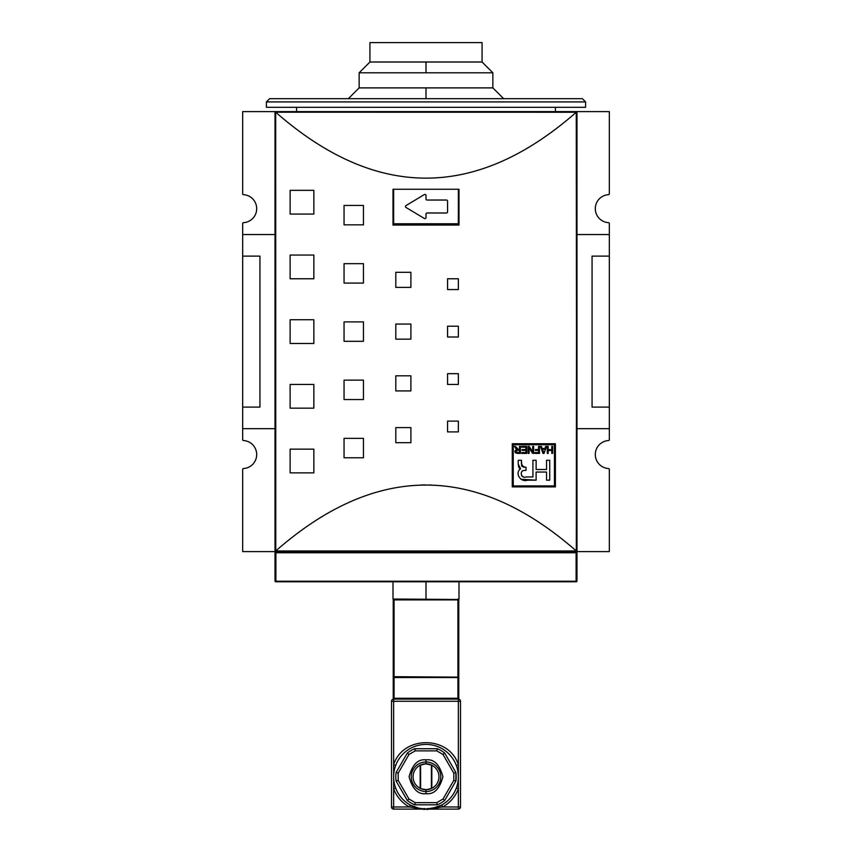<?xml version="1.0" encoding="UTF-8"?>
<svg xmlns="http://www.w3.org/2000/svg" width="852" height="852" viewBox="0 0 852 852"><rect width="100%" height="100%" fill="white"/><g stroke="black" fill="none" stroke-linecap="round" stroke-linejoin="round"><path stroke-width="1.28" d="M242.671 478.27L242.671 551.595L576.112 551.595A0.863 0.863 0 0 1 576.974 552.458L576.974 580.926L576.112 581.224L275.888 581.224L275.888 581.788L275.026 580.926A0.863 0.863 0 0 0 275.888 581.788L576.112 581.788A0.863 0.863 0 0 0 576.974 580.926A0.863 0.863 0 0 1 576.112 581.788L275.888 581.788A0.863 0.863 0 0 1 275.026 580.926L275.026 552.458A0.863 0.863 0 0 1 275.888 551.595L275.292 551.351A0.863 0.863 0 0 0 275.803 551.595M458.994 599.041L457.918 599.041L458.994 599.041L458.994 581.788L458.994 599.041M394.082 599.041L458.355 599.478L393.006 599.041L393.006 581.788L393.006 599.041L394.082 599.041L393.219 599.904L394.082 599.041M393.219 676.69L393.219 698.257L394.082 699.119L393.219 698.257L393.219 599.904L393.219 676.69M394.082 677.553L457.918 677.553L458.781 676.69L458.781 698.257L457.918 698.257L458.781 698.257L458.781 676.69L457.918 677.553L457.918 698.257L393.645 698.683L394.082 676.69L394.082 677.553L457.918 677.553L457.918 698.257L394.082 698.257L394.082 677.553M458.781 599.904L458.781 676.69L458.355 599.478L457.918 676.69L457.918 599.904L394.082 599.904L394.082 676.69L458.355 677.116L394.082 676.69L393.645 599.478L458.781 599.904M414.381 808.111L414.381 809.112L422.241 809.112L393.645 809.112A2.162 2.162 0 0 1 391.494 806.961L393.645 806.961L393.645 809.112L393.645 764.755L393.645 788.771A34.506 34.506 0 0 0 409.29 806.961A34.506 34.506 0 0 1 393.645 788.771L393.645 806.961L409.29 806.961L391.494 806.961L391.494 701.271L458.355 701.271L458.355 699.119L393.645 699.119L393.645 701.271L458.355 701.271L458.355 699.119A2.162 2.162 0 0 1 460.506 701.271L460.506 806.961A2.162 2.162 0 0 1 458.355 809.112L393.645 809.112A2.162 2.162 0 0 1 391.494 806.961L391.494 701.271A2.162 2.162 0 0 1 393.645 699.119L393.645 764.755C402.772 735.319 449.228 735.319 458.355 764.755L458.355 788.771A34.506 34.506 0 0 1 442.71 806.961L426 809.112L409.29 806.961L410.334 805.065L419.472 808.452L415.116 807.227L414.381 808.111L415.116 807.227L410.334 805.065L409.29 806.961L426 809.112L431.517 808.644L441.666 805.065L442.71 806.961L441.666 805.065L436.884 807.227L437.619 808.111L436.884 807.227L426 809.112L442.71 806.961L458.355 806.961L442.71 806.961A34.506 34.506 0 0 0 458.355 788.771L458.355 701.271L460.506 701.271L460.506 806.961L458.355 806.961L458.355 788.771L458.355 809.112L458.355 806.961L460.506 806.961A2.162 2.162 0 0 1 458.355 809.112L429.759 809.112L437.619 809.112L437.619 808.111L437.619 809.112L425.957 809.112M426.841 808.644L426.682 809.325L425.34 809.112L429.759 809.112L427.597 809.368L428.939 809.038L427.832 809.368L427.8 808.463L427.853 809.389M422.241 809.112L425.34 809.102M424.04 809.4L423.284 809.315L424.168 809.368L424.2 808.463L424.136 809.4L423.061 809.038L424.445 809.379M419.77 808.505L426.021 809.112L419.77 808.505M458.355 776.758L458.323 778.11L458.355 776.758A32.355 32.355 0 0 1 426 809.112A32.355 32.355 0 0 1 393.645 776.758A32.355 32.355 0 0 1 426 744.414A32.355 32.355 0 0 1 458.355 776.758A32.355 32.355 0 0 1 426 809.112A32.355 32.355 0 0 1 393.645 776.758A32.355 32.355 0 0 1 426 744.414A32.355 32.355 0 0 1 458.355 776.758L458.333 775.81L458.355 776.758M455.884 781.071L455.884 772.444L455.884 781.071L455.884 772.444L444.68 753.04A30.193 30.193 0 0 0 437.204 748.727L414.796 748.727A30.193 30.193 0 0 0 407.32 753.04L396.116 772.444A30.193 30.193 0 0 0 396.116 781.071L407.32 800.486A30.193 30.193 0 0 0 414.796 804.799L437.204 804.799A30.193 30.193 0 0 0 444.68 800.486L455.884 781.071L455.884 772.444A30.193 30.193 0 0 1 455.884 781.071L453.807 780.368L443.019 799.038L436.788 802.648L415.212 802.648L408.981 799.038L407.32 800.486L396.116 781.071L398.193 780.368L398.193 773.158L408.981 754.478L415.212 750.878L436.788 750.878L443.019 754.478L453.807 773.158L453.807 780.368L455.884 781.071L444.68 800.486L443.019 799.038L444.68 800.486A30.193 30.193 0 0 1 437.204 804.799L436.788 802.648L437.204 804.799L414.796 804.799L415.212 802.648L414.796 804.799A30.193 30.193 0 0 1 407.32 800.486L408.981 799.038L398.193 780.368L396.116 781.071A30.193 30.193 0 0 1 396.116 772.444L398.193 773.158L396.116 772.444L407.32 753.04L408.981 754.478L407.32 753.04A30.193 30.193 0 0 1 414.796 748.727L415.212 750.878L414.796 748.727L437.204 748.727L436.788 750.878L437.204 748.727A30.193 30.193 0 0 1 444.68 753.04L443.019 754.478L444.68 753.04L455.884 772.444L453.807 773.158L455.884 772.444A30.193 30.193 0 0 1 455.884 781.071A30.193 30.193 0 0 0 456.193 776.758M426 763.818A12.94 12.94 0 0 0 413.06 776.758A12.94 12.94 0 0 0 426 789.697A12.94 12.94 0 0 0 438.94 776.758A12.94 12.94 0 0 0 426 763.818A12.94 12.94 0 0 0 413.06 776.758A12.94 12.94 0 0 0 426 789.697L426 791.54A14.782 14.782 0 0 1 411.218 776.758A14.782 14.782 0 0 1 426 761.976L426 759.856C418.002 758.898 412.368 764.532 409.088 776.758C412.368 788.995 418.002 794.628 426 793.67L426 791.54A14.782 14.782 0 0 1 411.218 776.758A14.782 14.782 0 0 1 426 761.976L426 763.818A12.94 12.94 0 0 1 438.94 776.758A12.94 12.94 0 0 1 426 789.697M420.292 765.149L425.595 763.829L431.538 765.064L425.595 763.829L420.174 765.202A12.94 12.94 0 0 0 413.06 776.758M420.174 788.324L420.174 765.202L420.174 788.324M431.826 788.324L431.826 765.202L431.826 788.324L426.405 789.697L421.282 788.814L426.405 789.697L431.708 788.377M431.389 788.526L431.389 765L431.389 788.526M420.611 788.526L420.611 765L420.611 788.526M456.331 788.015L458.355 788.771L456.331 788.015M393.645 788.771L395.669 788.015L393.645 788.771M457.023 767.577L457.46 769.228L457.023 767.577M457.854 771.124L458.323 775.384L457.854 771.124M456.331 765.501L458.355 764.755L456.331 765.501M393.645 764.755L395.669 765.501L393.645 764.755C402.772 735.319 449.228 735.319 458.355 764.755L458.355 701.271L460.506 701.271A2.162 2.162 0 0 0 458.355 699.119L393.645 699.119A2.162 2.162 0 0 0 391.494 701.271L393.645 701.271L393.645 764.755M576.974 427.587L576.974 396.936L576.974 427.587M576.974 266.271L576.974 235.631L576.974 266.271M275.026 235.631L275.026 266.271L275.026 235.631M275.026 396.936L275.026 427.587L275.026 396.936M256.697 454.542A14.015 14.015 0 0 1 243.491 468.536A0.863 0.863 0 0 0 242.671 469.399A0.863 0.863 0 0 1 243.491 468.536A14.015 14.015 0 0 0 256.697 454.542A14.015 14.015 0 0 0 243.491 440.548A0.863 0.863 0 0 1 242.671 439.685L242.671 428.662L242.671 439.685A0.863 0.863 0 0 0 243.491 440.548A14.015 14.015 0 0 1 256.697 454.542M576.974 552.458L576.112 552.756L576.974 552.458L576.974 580.926L576.974 552.458A0.863 0.863 0 0 0 576.112 551.595L275.888 551.595L275.888 552.458L576.112 552.458L576.112 551.595L275.292 551.351L275.026 428.662L242.671 428.662L242.671 234.556L275.026 234.556L275.026 112.475L275.888 111.612L609.329 111.612L609.329 193.819L609.329 111.612L555.408 111.612L555.408 107.299L555.408 111.612L576.112 111.612L576.974 112.475L576.974 234.556L609.329 234.556L609.329 439.685A0.863 0.863 0 0 1 608.509 440.548A14.015 14.015 0 0 0 595.303 454.542A14.015 14.015 0 0 0 608.509 468.536A0.863 0.863 0 0 1 609.329 469.399L609.329 551.595L609.329 469.399A0.863 0.863 0 0 0 608.509 468.536A14.015 14.015 0 0 1 595.303 454.542A14.015 14.015 0 0 1 608.509 440.548A0.863 0.863 0 0 0 609.329 439.685L609.329 428.662L576.974 428.662L576.708 551.351A0.863 0.863 0 0 1 576.197 551.595M275.026 428.662L242.671 428.662L242.671 256.122L259.935 256.122L259.935 407.096L242.671 407.096L259.935 407.096L259.935 256.122L242.671 256.122L242.671 223.522L242.671 234.556L275.026 234.556M242.671 223.522A0.863 0.863 0 0 1 243.491 222.67A14.015 14.015 0 0 0 256.697 208.665A14.015 14.015 0 0 1 243.491 222.67A0.863 0.863 0 0 0 242.671 223.522M243.491 194.671A14.015 14.015 0 0 1 256.697 208.665A14.015 14.015 0 0 0 243.491 194.671A0.863 0.863 0 0 1 242.671 193.819L242.671 111.612L242.671 193.819A0.863 0.863 0 0 0 243.491 194.671A14.015 14.015 0 0 1 256.697 208.665M576.974 550.733L576.974 112.475L576.974 550.733L576.112 551.595L609.329 551.595L576.112 551.595L576.708 551.351L573.321 548.368M576.974 234.556L609.329 234.556L609.329 223.522A0.863 0.863 0 0 0 608.509 222.67A14.015 14.015 0 0 1 595.303 208.665A14.015 14.015 0 0 1 608.509 194.671A0.863 0.863 0 0 0 609.329 193.819A0.863 0.863 0 0 1 608.509 194.671A14.015 14.015 0 0 0 595.303 208.665A14.015 14.015 0 0 0 608.509 222.67A0.863 0.863 0 0 1 609.329 223.522M592.065 256.122L592.065 407.096L609.329 407.096L592.065 407.096L592.065 256.122L609.329 256.122L592.065 256.122M275.026 112.475L275.026 550.733L275.026 112.475L275.888 111.612L296.592 111.612L296.592 107.299L296.592 111.612L242.671 111.612L242.671 124.552M585.601 107.299L266.399 107.299L585.601 107.299L585.601 101.91L266.399 101.91L266.399 107.299L266.399 101.91L269.637 98.672L266.399 101.91L585.601 101.91L585.601 107.299M582.363 98.672L269.637 98.672L582.363 98.672L585.601 101.91L582.363 98.672M426 87.894L492.861 87.894L492.861 72.793L492.861 87.894L359.139 87.894L426 87.894L426 98.672M482.072 62.015L426 62.015L482.072 62.015L482.072 42.6L482.072 62.015L492.861 72.793L359.139 72.793L359.139 87.894L348.362 98.672M369.928 62.015L369.928 42.6L482.072 42.6L369.928 42.6L369.928 62.015L426 62.015L369.928 62.015L359.139 72.793L359.139 87.894M275.782 550.924L275.686 112.208L576.708 111.857L576.314 550.999L275.739 550.956C375.913 463.105 476.087 463.105 576.261 550.956L275.686 550.999L275.686 112.208L576.261 112.251C476.087 200.103 375.913 200.103 275.739 112.251C375.913 200.103 476.087 200.103 576.261 112.251L576.708 551.351M512.276 486.897L555.408 486.897L555.408 443.754L512.276 443.754L512.276 486.897L512.276 443.754L555.408 443.754L555.408 486.897L512.276 486.897L555.408 486.897L555.408 443.754L512.276 443.754L512.276 486.897M290.127 319.745L313.845 319.745L313.845 343.473L290.127 343.473L290.127 319.745L290.127 343.473L313.845 343.473L313.845 319.745L290.127 319.745L290.127 343.473L313.845 343.473L313.845 319.745L290.127 319.745M290.127 449.153L313.845 449.153L313.845 472.871L290.127 472.871L290.127 449.153L290.127 472.871L313.845 472.871L313.845 449.153L290.127 449.153L290.127 472.871L313.845 472.871L313.845 449.153L290.127 449.153M290.127 384.444L313.845 384.444L313.845 408.172L290.127 408.172L290.127 384.444L290.127 408.172L313.845 408.172L313.845 384.444L290.127 384.444L290.127 408.172L313.845 408.172L313.845 384.444L290.127 384.444M290.127 255.046L313.845 255.046L313.845 278.764L290.127 278.764L290.127 255.046L290.127 278.764L313.845 278.764L313.845 255.046L290.127 255.046L290.127 278.764L313.845 278.764L313.845 255.046L290.127 255.046M290.127 190.337L313.845 190.337L313.845 214.065L290.127 214.065L290.127 190.337L290.127 214.065L313.845 214.065L313.845 190.337L290.127 190.337L290.127 214.065L313.845 214.065L313.845 190.337L290.127 190.337M344.048 321.896L363.453 321.896L363.453 341.311L344.048 341.311L344.048 321.896L344.048 341.311L363.453 341.311L363.453 321.896L344.048 321.896L344.048 341.311L363.453 341.311L363.453 321.896L344.048 321.896M344.048 438.365L363.453 438.365L363.453 457.78L344.048 457.78L344.048 438.365L344.048 457.78L363.453 457.78L363.453 438.365L344.048 438.365L344.048 457.78L363.453 457.78L363.453 438.365L344.048 438.365M344.048 380.13L363.453 380.13L363.453 399.545L344.048 399.545L344.048 380.13L344.048 399.545L363.453 399.545L363.453 380.13L344.048 380.13L344.048 399.545L363.453 399.545L363.453 380.13L344.048 380.13M344.048 263.673L363.453 263.673L363.453 283.077L344.048 283.077L344.048 263.673L344.048 283.077L363.453 283.077L363.453 263.673L344.048 263.673L344.048 283.077L363.453 283.077L363.453 263.673L344.048 263.673M344.048 205.439L363.453 205.439L363.453 224.843L344.048 224.843L344.048 205.439L344.048 224.843L363.453 224.843L363.453 205.439L344.048 205.439L344.048 224.843L363.453 224.843L363.453 205.439L344.048 205.439M395.807 324.058L410.898 324.058L410.898 339.16L395.807 339.16L395.807 324.058L395.807 339.16L410.898 339.16L410.898 324.058L395.807 324.058L395.807 339.16L410.898 339.16L410.898 324.058L395.807 324.058M395.807 427.587L410.898 427.587L410.898 442.678L395.807 442.678L395.807 427.587L395.807 442.678L410.898 442.678L410.898 427.587L395.807 427.587L395.807 442.678L410.898 442.678L410.898 427.587L395.807 427.587M395.807 375.817L410.898 375.817L410.898 390.919L395.807 390.919L395.807 375.817L395.807 390.919L410.898 390.919L410.898 375.817L395.807 375.817L395.807 390.919L410.898 390.919L410.898 375.817L395.807 375.817M395.807 272.299L410.898 272.299L410.898 287.39L395.807 287.39L395.807 272.299L395.807 287.39L410.898 287.39L410.898 272.299L395.807 272.299L395.807 287.39L410.898 287.39L410.898 272.299L395.807 272.299M447.566 326.209L458.355 326.209L458.355 336.998L447.566 336.998L447.566 326.209L447.566 336.998L458.355 336.998L458.355 326.209L447.566 326.209L447.566 336.998L458.355 336.998L458.355 326.209L447.566 326.209M447.566 421.112L458.355 421.112L458.355 431.9L447.566 431.9L447.566 421.112L447.566 431.9L458.355 431.9L458.355 421.112L447.566 421.112L447.566 431.9L458.355 431.9L458.355 421.112L447.566 421.112M447.566 373.666L458.355 373.666L458.355 384.444L447.566 384.444L447.566 373.666L447.566 384.444L458.355 384.444L458.355 373.666L447.566 373.666L447.566 384.444L458.355 384.444L458.355 373.666L447.566 373.666M447.566 278.764L458.355 278.764L458.355 289.552L447.566 289.552L447.566 278.764L447.566 289.552L458.355 289.552L458.355 278.764L447.566 278.764L447.566 289.552L458.355 289.552L458.355 278.764L447.566 278.764M393.645 189.261L393.645 223.767L458.355 223.767L393.645 223.767L393.645 189.261L393.006 189.261L393.006 225.066L458.994 225.066L458.994 189.261L458.994 225.066L393.006 225.066L393.006 189.261L458.994 189.261L458.355 189.261L458.355 223.767L458.355 189.261M426 214.065L426 217.548A1.076 1.076 0 0 1 424.371 218.474A1.076 1.076 0 0 0 426 217.548L426 214.065A1.076 1.076 0 0 1 427.076 212.989A1.076 1.076 0 0 0 426 214.065L426 217.548A1.076 1.076 0 0 1 424.371 218.474L405.978 207.441A1.076 1.076 0 0 1 405.978 205.588L424.371 194.554A1.076 1.076 0 0 1 426 195.481L426 198.963A1.076 1.076 0 0 0 427.076 200.039L446.491 200.039A1.076 1.076 0 0 1 447.566 201.125L447.566 211.903A1.076 1.076 0 0 1 446.491 212.989L427.076 212.989L446.491 212.989A1.076 1.076 0 0 0 447.566 211.903A1.076 1.076 0 0 1 446.491 212.989M554.439 485.928L554.439 444.723L513.245 444.723L513.245 485.928L554.439 485.928L554.439 444.723L513.245 444.723L513.245 485.928L554.439 485.928M525.854 447.193L521.658 447.193L521.658 446.373L526.76 446.373L526.76 453.402L521.743 453.402L521.743 452.582L525.854 452.582L525.854 450.388L522.02 450.388L522.02 449.568L525.854 449.568L525.854 447.193L521.658 447.193L521.658 446.373L526.76 446.373L526.76 453.402L521.743 453.402L521.743 452.582L525.854 452.582L525.854 450.388L522.02 450.388L522.02 449.568L525.854 449.568L525.854 447.193M538.539 450.388L535.344 450.388L535.344 449.568L538.539 449.568L538.539 446.373L539.454 446.373L539.454 453.402L534.886 453.402L534.886 452.582L538.539 452.582L538.539 450.388L535.344 450.388L535.344 449.568L538.539 449.568L538.539 446.373L539.454 446.373L539.454 453.402L534.886 453.402L534.886 452.582L538.539 452.582L538.539 450.388M548.209 453.402L547.303 453.402L547.303 446.373L548.209 446.373L548.209 449.664L551.776 449.664L551.776 446.373L552.682 446.373L552.682 453.402L551.776 453.402L551.776 450.484L548.209 450.484L548.209 453.402L547.303 453.402L547.303 446.373L548.209 446.373L548.209 449.664L551.776 449.664L551.776 446.373L552.682 446.373L552.682 453.402L551.776 453.402L551.776 450.484L548.209 450.484L548.209 453.402L547.303 453.402L547.303 446.373L548.209 446.373M519.933 468.994L520.593 468.813L518.911 467.514L518.229 464.106L520.593 468.813C514.438 473.03 520.636 482.69 527.495 480.155L536.121 480.155L536.121 472.061L546.537 472.061L546.537 480.155L549.732 480.155L549.732 460.282L546.537 460.282L546.537 469.495L536.121 469.495L536.121 460.282L532.915 460.282L532.915 476.96L525.972 476.96C521.371 478.92 519.209 470.943 523.852 470.464L526.025 470.368L526.025 467.269L523.852 467.162L521.435 464.095L521.435 460.282L518.229 460.282L518.229 464.106L518.229 460.282L521.435 460.282L521.861 466.321L526.025 467.269L526.025 470.368L523.852 470.464C519.209 470.943 521.371 478.92 525.972 476.96L532.915 476.96L532.915 460.282L536.121 460.282L536.121 469.495L546.537 469.495L546.537 460.282L549.732 460.282L549.732 480.155L546.537 480.155L546.537 472.061L536.121 472.061L536.121 480.155L520.934 479.239M542.117 448.471L544.918 448.471L545.61 446.373L546.569 446.373L544.034 453.402L542.99 453.402L540.456 446.373L541.414 446.373L542.117 448.471L544.918 448.471L545.61 446.373L546.569 446.373L544.034 453.402L542.99 453.402L540.456 446.373L541.414 446.373L542.117 448.471M529.135 453.402L528.229 453.402L528.229 446.373L529.198 446.373L532.702 451.848L532.702 446.373L533.608 446.373L533.608 453.402L532.638 453.402L529.135 447.918L529.135 453.402L528.229 453.402L528.229 446.373L529.198 446.373L532.702 451.848L532.702 446.373L533.608 446.373L533.608 453.402L532.638 453.402L529.135 447.918L529.135 453.402L528.229 453.402L528.229 446.373L529.198 446.373M514.352 446.373L515.407 446.373L518.41 449.483L519.464 449.483L519.464 446.373L520.38 446.373L520.38 453.402L517.334 453.402L514.896 451.464L516.813 449.526L514.352 446.373L515.407 446.373L517.164 448.993L518.41 449.483L519.464 449.483L519.464 446.373L520.38 446.373L520.38 453.402L515.332 452.731L515.045 450.687L516.813 449.526L514.352 446.373L515.407 446.373L516.972 448.78M543.672 451.997L543.874 451.379M543.182 451.581L542.383 449.292L544.641 449.292L542.383 449.292L543.587 452.337M517.505 450.303L515.811 451.464L517.292 452.582L519.464 452.582L519.464 450.303L517.505 450.303L519.464 450.303L519.464 452.582L516.067 452.167L515.95 450.91L517.505 450.303M242.671 538.656L242.671 551.595L275.888 551.595A0.863 0.863 0 0 0 275.026 552.458L576.112 552.756L275.888 552.756L275.888 581.224L275.888 552.756L275.026 552.458L275.026 580.926L275.888 581.224L576.112 581.224L576.112 581.788L576.112 552.458L576.112 581.224L576.974 580.926L575.302 581.224M426.682 809.315L427.597 809.368L426.682 809.325M427.321 809.389L426.735 809.368M426 195.481A1.076 1.076 0 0 0 424.924 194.394A1.076 1.076 0 0 1 426 195.481L426 198.963A1.076 1.076 0 0 0 427.076 200.039L446.491 200.039L427.076 200.039M425.862 484.937L422.624 484.98M422.592 484.98L420.664 485.022M492.861 72.793L359.139 72.793M426 62.015L426 72.793M426 581.788L426 599.041M536.121 480.155L527.495 480.155C520.636 482.69 514.438 473.03 520.593 468.813L519.518 468.387L518.495 466.321M421.282 788.814L420.462 788.462L421.282 788.814M426 761.976A14.782 14.782 0 0 1 440.782 776.758A14.782 14.782 0 0 1 426 791.54A14.782 14.782 0 0 0 440.782 776.758A14.782 14.782 0 0 0 426 761.976M426 793.67C433.998 794.628 439.632 788.995 442.912 776.758C439.632 764.532 433.998 758.898 426 759.856C418.002 758.898 412.368 764.532 409.088 776.758C412.368 788.995 418.002 794.628 426 793.67C433.998 794.628 439.632 788.995 442.912 776.758C439.632 764.532 433.998 758.898 426 759.856M425.159 808.644L425.318 809.315M414.381 809.112L426 809.112M573.258 548.315L569.69 545.237M431.336 485.022L429.408 484.98M609.329 234.556L609.329 428.662L576.974 428.662M242.671 551.595L242.671 469.399M609.329 428.662L609.329 439.685M242.671 184.948L242.671 193.819M405.978 205.588A1.076 1.076 0 0 0 405.978 207.441A1.076 1.076 0 0 1 405.978 205.588L424.371 194.554A1.076 1.076 0 0 1 424.924 194.394A1.076 1.076 0 0 0 424.371 194.554M447.566 201.125A1.076 1.076 0 0 0 446.491 200.039A1.076 1.076 0 0 1 447.566 201.125L447.566 211.903M576.974 112.475L576.112 111.612L242.671 111.612M275.292 551.351L275.026 550.733M424.371 218.474L405.978 207.441M275.739 550.956C375.913 463.105 476.087 463.105 576.261 550.956M393.006 225.066L393.006 189.261L458.994 189.261L458.994 225.066L393.006 225.066M546.537 480.155L549.732 480.155L549.732 460.282L546.537 460.282M536.121 460.282L532.915 460.282M523.309 476.822L521.797 475.98M521.53 475.31L521.392 474.447M521.499 472.125L522.702 470.687M523.852 470.464L526.025 470.368L526.025 467.269M523.288 467.077L521.552 465.543M521.435 460.282L518.229 460.282M551.776 446.373L552.682 446.373L552.682 453.402L551.776 453.402M545.61 446.373L546.569 446.373L544.034 453.402L542.99 453.402L540.456 446.373L541.414 446.373M535.344 450.388L535.344 449.568M538.539 446.373L539.454 446.373L539.454 453.402L534.886 453.402L534.886 452.582M532.702 446.373L533.608 446.373L533.608 453.402L532.638 453.402L529.135 447.918M521.658 447.193L521.658 446.373L526.76 446.373L526.76 453.402L521.743 453.402L521.743 452.582M522.02 450.388L522.02 449.568M516.663 450.388L515.843 451.741L517.292 452.582M516.323 450.527L515.811 451.464M516.269 449.196L515.556 448.301M515.034 450.719L516.813 449.526M517.334 453.402L515.417 452.838L514.896 451.464M519.464 446.373L520.38 446.373L520.38 453.402M517.452 449.249L518.41 449.483M453.807 773.158L453.807 780.368L443.019 799.038L436.788 802.648L415.212 802.648L408.981 799.038L398.193 780.368L398.193 773.158L408.981 754.478L415.212 750.878L436.788 750.878L443.019 754.478L453.807 773.158M275.888 551.595L275.888 552.458M576.112 552.458L576.112 551.595M428.577 809.006L426.053 809.112M492.861 87.894L503.638 98.672"/></g></svg>
